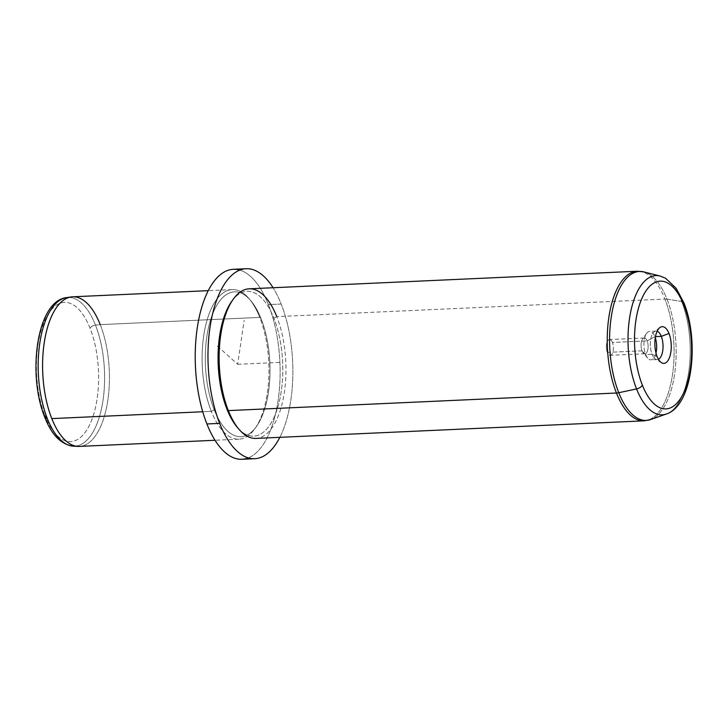 <?xml version="1.0" encoding="UTF-8"?>
<svg xmlns="http://www.w3.org/2000/svg" width="728" height="728" viewBox="0 0 728 728"><rect width="100%" height="100%" fill="white"/><g stroke="black" fill="none" stroke-linecap="round" stroke-linejoin="round"><path stroke-width="0.55" stroke-dasharray="3.64 2.73" d="M642.05 350.814L607.325 352.388A7.899 3.513 87.4 0 0 610.237 355.328A7.899 3.513 87.4 0 0 613.194 350.76A7.899 3.513 87.4 0 0 612.439 342.469L647.156 340.904A7.899 3.513 -92.6 0 1 647.911 349.194A7.899 3.513 -92.6 0 1 644.962 353.753A7.899 3.513 -92.6 0 1 642.05 350.814L645.681 354.554A14.26 6.343 -92.6 0 1 646.591 333.379A14.26 6.343 -92.6 0 1 654.909 336.654L647.156 340.904A7.899 3.513 87.4 0 0 642.551 339.084A7.899 3.513 87.4 0 0 642.05 350.814A7.899 3.513 87.4 0 0 643.17 352.789A7.899 3.513 87.4 0 0 647.483 350.914A7.899 3.513 87.4 0 0 647.156 340.904L654.909 336.654A14.26 6.343 -92.6 0 1 655.291 337.701A14.26 6.343 87.4 0 0 654.909 336.654A14.26 6.343 87.4 0 0 649.649 331.349A14.26 6.343 87.4 0 0 644.326 339.585A14.26 6.343 87.4 0 0 645.681 354.554L642.05 350.814A7.899 3.513 -92.6 0 1 641.295 342.524A7.899 3.513 -92.6 0 1 644.244 337.965A7.899 3.513 -92.6 0 1 647.156 340.904L612.439 342.469A7.899 3.513 -92.6 0 1 612.312 353.571A7.899 3.513 -92.6 0 1 607.325 352.388A7.899 3.513 -92.6 0 1 607.452 341.286A7.899 3.513 -92.6 0 1 612.439 342.469A7.899 3.513 87.4 0 0 609.527 339.539A7.899 3.513 87.4 0 0 606.579 344.098A7.899 3.513 87.4 0 0 607.325 352.388L642.05 350.814M44.79 417.281A4.75 2.603 158.4 0 1 44.963 415.724A69.688 30.985 87.4 0 0 88.953 426.18A69.688 30.985 87.4 0 0 90.054 328.264A69.688 30.985 87.4 0 0 46.064 317.808A69.688 30.985 87.4 0 0 44.963 415.724A69.688 30.985 -92.6 0 1 46.064 317.808A69.688 30.985 -92.6 0 1 90.054 328.264A69.688 30.985 -92.6 0 1 89.498 425.097A69.688 30.985 -92.6 0 1 46.037 418.327M75.63 446.1A74.429 33.088 87.4 0 0 102.703 402.32A74.429 33.088 87.4 0 0 95.468 325.116A4.75 2.603 -21.6 0 0 90.054 328.264A4.75 2.603 158.4 0 1 95.468 325.116A74.429 33.088 87.4 0 0 66.585 297.606A74.429 33.088 -92.6 0 1 95.468 325.116A74.429 33.088 -92.6 0 1 102.703 402.32A74.429 33.088 -92.6 0 1 75.63 446.1M77.951 446.41A74.875 33.297 87.4 0 0 107.107 404.659A74.875 33.297 87.4 0 0 100.237 324.624L95.468 325.116L100.237 324.624A74.875 33.297 -92.6 0 1 107.362 403.194A74.875 33.297 -92.6 0 1 79.398 446.41M202.739 411.757L211.311 411.375A74.875 33.297 87.4 0 0 238.921 439.184A74.875 33.297 87.4 0 0 266.885 395.968A74.875 33.297 87.4 0 0 259.76 317.399L100.237 324.624L259.76 317.399A74.875 33.297 87.4 0 0 232.15 289.589A74.875 33.297 87.4 0 0 204.186 332.805A74.875 33.297 87.4 0 0 211.311 411.375L202.739 411.757M72.627 296.806A74.875 33.297 -92.6 0 1 100.237 324.624M211.311 411.375L214.205 409.782A72.5 32.232 87.4 0 0 256.493 426.435A72.5 32.232 87.4 0 0 261.115 318.791L259.76 317.399A74.875 33.297 -92.6 0 1 254.982 428.574A74.875 33.297 -92.6 0 1 211.311 411.375A74.875 33.297 -92.6 0 1 208.217 316.443A74.875 33.297 -92.6 0 1 249.103 298.707A74.875 33.297 -92.6 0 1 259.76 317.399L261.115 318.791A72.5 32.232 87.4 0 0 250.805 300.691A72.5 32.232 87.4 0 0 211.211 317.872A72.5 32.232 87.4 0 0 214.205 409.782L211.311 411.375M248.294 457.894A95.086 42.279 87.4 0 0 268.423 304.623A95.086 42.279 87.4 0 0 239.794 270.106M214.205 409.782A72.5 32.232 -92.6 0 1 215.352 307.917A72.5 32.232 -92.6 0 1 261.115 318.791A72.5 32.232 -92.6 0 1 259.969 420.657A72.5 32.232 -92.6 0 1 214.205 409.782M233.36 269.305A95.086 42.279 -92.6 0 1 268.423 304.623L281.181 304.04A95.086 42.279 87.4 0 0 273.064 287.733A95.086 42.279 -92.6 0 1 281.181 304.04L268.423 304.623A95.086 42.279 -92.6 0 1 277.477 404.395A95.086 42.279 -92.6 0 1 241.969 459.277M279.843 437.337A95.086 42.279 87.4 0 0 281.181 304.04A95.086 42.279 -92.6 0 1 279.843 437.337M238.129 428.264A72.5 32.232 87.4 0 0 277.141 409.336A72.5 32.232 87.4 0 0 273.883 318.218A72.5 32.232 87.4 0 0 232.35 300.528M231.595 301.565A72.5 32.232 -92.6 0 1 273.883 318.218L276.776 316.625L273.883 318.218A72.5 32.232 -92.6 0 1 276.877 410.128A72.5 32.232 -92.6 0 1 237.282 427.309M238.984 429.293A74.875 33.297 87.4 0 0 279.87 411.557A74.875 33.297 87.4 0 0 276.776 316.625L664.891 299.053A74.875 33.297 87.4 0 0 637.282 271.235A74.875 33.297 -92.6 0 1 664.891 299.053L276.776 316.625A74.875 33.297 -92.6 0 1 283.902 395.195A74.875 33.297 -92.6 0 1 255.938 438.411M681.663 301.474A69.688 30.985 -92.6 0 1 688.952 370.325A69.688 30.985 -92.6 0 1 666.357 414.014A69.688 30.985 87.4 0 0 688.952 370.325A69.688 30.985 87.4 0 0 681.663 301.474L666.985 299.153A74.556 33.151 87.4 0 0 643.934 271.926A74.556 33.151 -92.6 0 1 666.985 299.153L681.663 301.474A69.688 30.985 87.4 0 0 660.105 276.021A69.688 30.985 -92.6 0 1 681.663 301.474A5.942 3.258 158.4 0 1 683.956 302.948M655.983 353.016A14.26 6.343 -92.6 0 1 647.711 358.112A14.26 6.343 -92.6 0 1 645.681 354.554L652.06 354.263A14.26 6.343 -92.6 0 1 650.705 339.294A14.26 6.343 -92.6 0 1 656.028 331.067A14.26 6.343 -92.6 0 1 657.157 331.231A14.26 6.343 87.4 0 0 654.245 331.74A14.26 6.343 87.4 0 0 652.06 354.263L645.681 354.554A14.26 6.343 87.4 0 0 650.941 359.85A14.26 6.343 87.4 0 0 655.983 353.016M249.167 288.816A74.875 33.297 -92.6 0 1 276.776 316.625M644.053 420.839A74.875 33.297 87.4 0 0 672.017 377.623A74.875 33.297 87.4 0 0 664.891 299.053A74.875 33.297 -92.6 0 1 672.017 377.623A74.875 33.297 -92.6 0 1 644.053 420.839M666.985 299.153A74.556 33.151 -92.6 0 1 674.783 372.809A74.556 33.151 -92.6 0 1 650.614 419.556A74.556 33.151 87.4 0 0 674.783 372.809A74.556 33.151 87.4 0 0 666.985 299.153A9.509 5.214 -21.6 0 0 664.891 299.053A9.509 5.214 158.4 0 1 666.985 299.153M655.482 336.627L654.909 336.654L655.482 336.627M658.421 359.286A14.26 6.343 -92.6 0 1 657.32 359.559A14.26 6.343 -92.6 0 1 652.06 354.263A14.26 6.343 87.4 0 0 655.482 359.041A14.26 6.343 87.4 0 0 658.421 359.286M657.111 356.556L652.06 354.263L657.111 356.556M217.454 346.155L237.665 364.291L244.144 320.384M237.665 364.291L280.198 362.362M644.962 353.753L610.237 355.328M238.921 439.184L215.024 440.267M232.15 289.589L208.244 290.663M256.493 426.435L254.982 428.574M250.805 300.691L249.103 298.707M646.591 333.379L642.551 339.084M647.711 358.112L643.17 352.789M644.244 337.965L609.527 339.539M656.028 331.067L649.649 331.349M657.32 359.559L650.941 359.85M661.515 362.717L655.482 359.041M659.923 327.536L654.245 331.74"/><path stroke-width="1.09" d="M46.037 418.327A69.688 30.985 -92.6 0 1 44.963 415.724A4.75 2.603 -21.6 0 0 44.79 417.281A4.75 2.603 -21.6 0 0 47.311 418.527A74.429 33.088 87.4 0 0 73.319 446.164A74.429 33.088 87.4 0 0 75.63 446.1A74.429 33.088 -92.6 0 1 73.319 446.164A74.429 33.088 -92.6 0 1 47.311 418.527A4.75 2.603 158.4 0 1 44.79 417.281C51.606 434.898 61.116 444.526 73.319 446.164L77.951 446.41A74.875 33.297 87.4 0 1 51.788 418.6L202.739 411.757L51.788 418.6A74.875 33.297 -92.6 0 1 44.663 340.031A74.875 33.297 -92.6 0 1 72.627 296.806L208.244 290.663M100.237 324.624A74.875 33.297 87.4 0 0 71.18 296.942L66.585 297.606A74.429 33.088 87.4 0 0 39.985 341.896A74.429 33.088 87.4 0 0 47.311 418.527A74.429 33.088 -92.6 0 1 39.985 341.896A74.429 33.088 -92.6 0 1 66.585 297.606C36.664 300.819 27.164 374.492 44.79 417.281M71.18 296.942A74.875 33.297 87.4 0 0 44.417 341.505A74.875 33.297 87.4 0 0 51.788 418.6A74.875 33.297 -92.6 0 0 79.398 446.41L215.024 440.267M239.794 270.106A95.086 42.279 87.4 0 0 199.081 317.772A95.086 42.279 87.4 0 0 206.907 423.96A95.086 42.279 87.4 0 0 248.294 457.894M254.727 458.695A95.086 42.279 87.4 0 0 279.843 437.337A95.086 42.279 -92.6 0 1 219.665 423.377A95.086 42.279 87.4 0 0 254.727 458.695L241.969 459.277A95.086 42.279 -92.6 0 1 206.907 423.96L219.665 423.377A95.086 42.279 -92.6 0 1 217.59 297.725A95.086 42.279 -92.6 0 1 273.064 287.733A95.086 42.279 87.4 0 0 246.119 268.723A95.086 42.279 87.4 0 0 210.61 323.605A95.086 42.279 87.4 0 0 219.665 423.377L206.907 423.96A95.086 42.279 -92.6 0 1 197.852 324.188A95.086 42.279 -92.6 0 1 233.36 269.305L246.119 268.723M232.35 300.528A72.5 32.232 87.4 0 0 226.972 409.209A72.5 32.232 87.4 0 0 238.129 428.264M276.776 316.625A74.875 33.297 87.4 0 0 233.096 299.426A74.875 33.297 87.4 0 0 228.328 410.601L226.972 409.209A72.5 32.232 -92.6 0 1 231.595 301.565L233.096 299.426M226.972 409.209L228.328 410.601A74.875 33.297 87.4 0 0 238.984 429.293L237.282 427.309A72.5 32.232 -92.6 0 1 226.972 409.209M636.572 388.934A69.688 30.985 -92.6 0 1 630.721 311.666A69.688 30.985 -92.6 0 1 660.105 276.021A69.688 30.985 87.4 0 0 630.721 311.666A69.688 30.985 87.4 0 0 636.572 388.934A5.942 3.258 -21.6 0 0 642.369 385.148A5.942 3.258 158.4 0 1 636.572 388.934L618.755 392.72A74.556 33.151 -92.6 0 1 612.494 310.055A74.556 33.151 -92.6 0 1 643.934 271.926A74.556 33.151 87.4 0 0 612.494 310.055A74.556 33.151 87.4 0 0 618.755 392.72L636.572 388.934A69.688 30.985 87.4 0 0 666.357 414.014A69.688 30.985 -92.6 0 1 636.572 388.934M683.956 302.948C699.462 341.132 692.728 405.569 666.357 414.014L650.614 419.556A74.556 33.151 -92.6 0 1 618.755 392.72A74.556 33.151 87.4 0 0 650.614 419.556L644.053 420.839A74.875 33.297 -92.6 0 1 616.443 393.02A74.875 33.297 87.4 0 0 644.053 420.839L255.938 438.411A74.875 33.297 -92.6 0 1 228.328 410.601L616.443 393.02L228.328 410.601A74.875 33.297 -92.6 0 1 221.203 332.032A74.875 33.297 -92.6 0 1 249.167 288.816L637.282 271.235A74.875 33.297 87.4 0 0 609.318 314.451A74.875 33.297 87.4 0 0 616.443 393.02A74.875 33.297 -92.6 0 1 609.318 314.451A74.875 33.297 -92.6 0 1 637.282 271.235L643.934 271.926L660.105 276.021L665.538 278.233L676.221 288.343L683.956 302.948A5.942 3.258 158.4 0 1 683.747 304.896A63.946 28.438 87.4 0 0 643.379 295.304A63.946 28.438 87.4 0 0 642.369 385.148A63.946 28.438 87.4 0 0 682.737 394.749A63.946 28.438 87.4 0 0 683.747 304.896A5.942 3.258 -21.6 0 0 683.956 302.948A5.942 3.258 -21.6 0 0 681.663 301.474M655.291 337.701A14.26 6.343 -92.6 0 1 655.983 353.016A14.26 6.343 87.4 0 0 655.291 337.701M616.443 393.02A9.509 5.214 -21.6 0 0 618.755 392.72A9.509 5.214 158.4 0 1 616.443 393.02M683.747 304.896A63.946 28.438 -92.6 0 1 682.737 394.749A63.946 28.438 -92.6 0 1 642.369 385.148A63.946 28.438 -92.6 0 1 643.379 295.304A63.946 28.438 -92.6 0 1 683.747 304.896M669.005 333.488A18.382 8.172 87.4 0 0 657.402 330.73A18.382 8.172 87.4 0 0 657.111 356.556A18.382 8.172 87.4 0 0 668.714 359.314A18.382 8.172 87.4 0 0 669.005 333.488A18.382 8.172 -92.6 0 1 670.26 355.1A18.382 8.172 -92.6 0 1 661.515 362.717A18.382 8.172 -92.6 0 1 657.111 356.556A18.382 8.172 -92.6 0 1 659.923 327.536A18.382 8.172 -92.6 0 1 669.005 333.488L661.288 336.363L655.482 336.627L661.288 336.363A14.26 6.343 -92.6 0 1 658.421 359.286A14.26 6.343 87.4 0 0 661.288 336.363L669.005 333.488M657.157 331.231A14.26 6.343 -92.6 0 1 661.288 336.363A14.26 6.343 87.4 0 0 657.157 331.231"/></g></svg>
